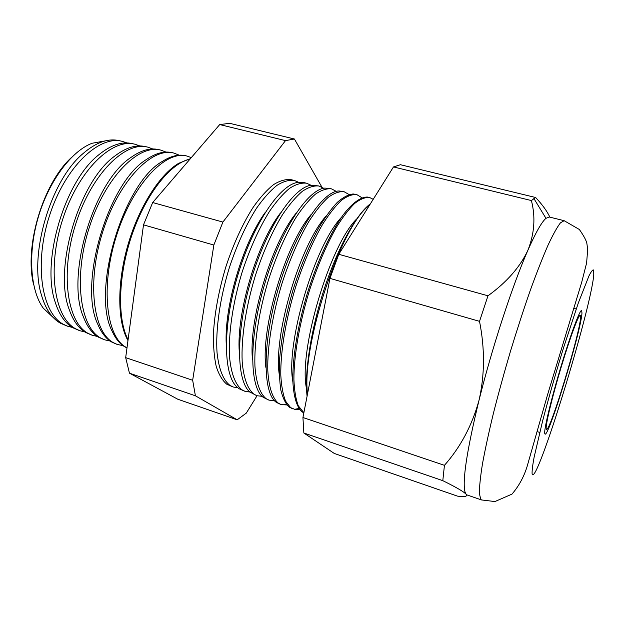 <?xml version="1.0" encoding="UTF-8"?>
<svg xmlns="http://www.w3.org/2000/svg" width="625" height="625" viewBox="0 0 625 625"><rect width="100%" height="100%" fill="white"/><g stroke="black" fill="none" stroke-linecap="round" stroke-linejoin="round"><path stroke-width="0.94" d="M580.57 317.5L580.25 315.25C578.672 314.414 570.172 337.188 561.297 366.695C552.414 396.18 545.664 424.086 546.18 428.531L546.508 429.359C550.031 432.023 580 333.344 580.57 317.5M544.711 433.266L545.062 434.125C548.914 436.867 581.234 330.484 581.969 312.984L581.625 310.469C579.922 309.539 570.695 334.25 561.047 366.352C551.383 398.422 544.102 428.625 544.711 433.266C544.102 428.625 551.383 398.422 561.047 366.352C570.695 334.25 579.922 309.539 581.625 310.469L581.969 312.984C581.234 330.484 548.914 436.867 545.062 434.125L544.711 433.266M134.438 292.414L137.602 268.812M66.977 325.992L60.43 323.211C51.742 318.281 45.367 308.742 41.305 294.586C28.773 254.453 50.648 180.469 82.992 153.609C96.047 142.352 108.148 138.047 119.297 140.688L121.617 141.211M126.883 142.93L122.328 141.375C99.203 134.93 65.258 166.805 49.617 215.297C33.758 263.703 41.578 312.922 63.367 324.289L67.664 326.242L72.336 327.414M79.203 330.484L73.062 327.844C65.188 323.352 59.242 314.82 55.242 302.266C40.859 261.68 64.727 180.984 98.859 154.742C110.977 144.906 122.133 141.203 132.344 143.648L134.32 144.094M139.805 145.938L135.016 144.25C112.25 137.875 78.508 170.164 62.75 219.133C46.773 268.008 54.203 317.523 75.641 328.789L79.875 330.727L84.82 331.922M91.547 335.008L85.812 332.523C78.703 328.43 73.203 320.852 69.312 309.773C53.109 269.047 79.008 181.461 114.75 156.086C125.93 147.539 136.188 144.391 145.523 146.641L147.133 147M152.852 148.992L147.82 147.156C125.43 140.852 91.906 173.562 76.023 223.008C59.93 272.367 66.961 322.18 88.039 333.336L92.203 335.25L97.422 336.453M104 339.578L98.695 337.25C92.312 333.539 87.25 326.844 83.508 317.141C65.508 276.562 93.5 181.898 130.68 157.633C140.938 150.258 150.32 147.594 158.828 149.656L160.07 149.938M166.016 152.078L160.75 150.094C138.742 143.852 105.453 177 89.445 226.922C73.227 276.773 79.844 326.883 100.555 337.93L104.648 339.82L110.148 341.023M116.57 344.195L111.703 342.016C106.008 338.68 101.383 332.797 97.844 324.375C78.062 284.219 108.203 182.297 146.633 159.352C156 153.039 164.539 150.828 172.258 152.711L173.133 152.906M179.312 155.211L173.797 153.055C152.188 146.891 119.148 180.477 103.016 230.891C86.68 281.219 92.867 331.633 113.195 342.562L117.211 344.43L123.008 345.625M126.977 347.953L124.844 346.836C119.789 343.844 115.609 338.727 112.289 331.484C90.781 292.039 123.125 182.648 162.633 161.25C171.117 155.898 178.844 154.078 185.828 155.789L186.32 155.898M191.297 157.617L186.977 156.047C165.781 149.961 133 183.992 116.734 234.898C100.281 285.727 106.023 336.438 125.953 347.242L127 347.828M298.508 182.258L294.281 180.414C289.047 179.773 283.25 181.438 276.875 185.414C270.273 190.75 263.523 198.297 256.625 208.07C246.141 224.578 237.039 244.484 229.312 267.773C219.859 298.555 215.461 329.938 217.062 352.844C218.914 369.305 223.211 380.148 229.953 385.383L233.195 387L237.75 387.742M244.523 391.156L239.031 388.711L236.508 386.594C223.273 373.914 222.664 326.242 237.586 275.969C252.398 225.664 278.844 185.992 296.836 182.555L303.641 182.539L306.047 183.086M311.008 185.25L306.57 183.203C301.477 182.594 295.797 184.312 289.531 188.359C283.039 193.773 276.375 201.414 269.547 211.297C259.148 227.984 250.062 248.07 242.305 271.562C232.781 302.609 228.203 334.203 229.57 357.203C231.102 373.609 235.461 384.695 241.875 389.758L245.031 391.344L249.859 392.031M256.469 395.539L249.773 391.945C236.258 380.477 235.664 331.836 251.07 279.961C266.352 228.047 293.305 187.547 310.883 185.273L318.461 185.898M323.602 188.297L318.969 186.016C314.008 185.445 308.453 187.219 302.312 191.328C295.922 196.82 289.344 204.562 282.586 214.555C272.281 231.422 263.227 251.703 255.43 275.398C245.836 306.695 241.07 338.508 242.188 361.609C243.539 378.07 247.688 389.156 253.898 394.164L256.961 395.719L262.094 396.328M268.523 399.961L263.117 397.242C249.344 387.07 248.805 337.484 264.695 283.984C280.453 230.453 307.875 189.133 324.961 188.086L330.977 188.742M336.305 191.391L331.477 188.852C326.648 188.32 321.227 190.141 315.203 194.328C308.922 199.898 302.445 207.742 295.758 217.844C285.547 234.891 276.523 255.367 268.68 279.266C259.016 310.836 254.062 342.859 254.93 366.055C256.086 382.578 260.023 393.664 266.031 398.617L269 400.141L274.438 400.633M286.211 404.078L284.586 404.398M280.68 404.422L276.484 402.445C262.523 393.57 262.102 343.07 278.484 287.961C294.742 232.812 322.555 190.758 339.07 190.984L343.609 191.609M349.109 194.555L344.086 191.719C339.406 191.219 334.117 193.102 328.211 197.352C322.055 203.008 315.664 210.945 309.062 221.164C298.945 238.398 289.945 259.07 282.07 283.18C272.336 315.008 267.188 347.258 267.797 370.539C268.75 387.125 272.477 398.211 278.266 403.102L281.141 404.594L286.898 404.945M298.961 408.516L295.641 409.094M292.938 408.922L289.195 407.109C285.609 403.727 282.836 398.125 280.883 390.297C279.477 381.234 279.094 370.328 279.742 357.578C281.562 336.906 285.938 314.531 292.875 290.469C300.359 266.602 308.977 245.758 318.727 227.938C325.125 217.242 331.344 208.695 337.391 202.281C343.211 197.211 348.484 194.438 353.211 193.977L356.344 194.5M362.016 197.789L356.812 194.609C352.273 194.148 347.117 196.078 341.352 200.406C335.305 206.148 329.016 214.188 322.492 224.516C312.477 241.938 303.516 262.812 295.602 287.125C285.797 319.227 280.445 351.695 280.789 375.078C281.398 385.969 283.008 394.664 285.609 401.172L290.617 407.633L295.172 409.516L299.492 409.25M303.836 412.898L302.016 411.812C296.719 407.102 293.438 396.273 292.805 379.945C292.602 356.992 297.875 324.992 307.422 293.008C317.352 261.18 330.555 232.609 343.086 215.031C352.367 202.883 360.734 196.883 367.375 197.055L369.195 197.422M373.203 199.32L369.641 197.523C365.258 197.094 360.242 199.086 354.602 203.492C348.688 209.312 342.5 217.453 336.055 227.906C326.148 245.516 317.219 266.594 309.266 291.117C299.391 323.492 293.828 356.18 293.906 379.648C294.375 390.578 295.836 399.289 298.289 405.781L303.867 412.742M232.672 386.805L226.805 384.227C222.43 380.578 218.914 374.703 216.258 366.609C214.188 357.305 213.25 346.211 213.445 333.336C214.672 312.508 218.82 290.32 225.883 266.773C233.594 243.531 242.703 223.68 253.219 207.219C260.125 197.477 266.898 189.953 273.531 184.641C279.938 180.68 285.766 179.023 291.031 179.672L293.742 180.289M442.805 480.672L303.852 433L334.266 453.445L457.375 496.102C464.734 497.211 467.641 496.594 466.094 494.25L465.031 492.062C462.188 481.125 466.836 450.586 478.977 400.445C492.039 347.711 512.711 284.641 527.867 250.32C535.68 232.602 541.719 221.938 545.977 218.32L549.266 217.008L564.141 220.688L560.422 222.875C557.102 227.203 552.945 234.687 547.961 245.336C542.555 257.758 536.648 272.812 530.234 290.492C523.664 309.375 517.125 329.461 510.617 350.758C504.297 372.227 498.578 393 493.469 413.102C488.836 432.266 485.18 449.148 482.492 463.75C480.414 476.695 479.383 486.586 479.383 493.414L480.711 499.289L481.562 499.953L467.078 494.961L464.125 492.5C460.266 489.695 453.156 485.75 442.805 480.672L444.438 465.328C460.516 447.156 472.023 425.523 478.977 400.445C484.773 375.227 484.961 348.859 479.531 321.344L487.984 295.797C506.773 282.211 520.07 267.055 527.867 250.32C534.484 233.57 535.664 216.984 531.398 200.563L535.617 197.5C542.266 204.539 547.016 211.094 549.875 217.156M127.969 340.586L126.867 338.477C117.172 319.008 117.25 281.039 128.305 243.656C139.359 206.273 159.945 174.375 178.664 163.305L190.383 158.68M190.047 159.078C170.773 163.031 146.344 193.242 132.258 234.016C118.109 274.75 116.992 318.836 128.086 339.703M307.078 396.219C304.297 372.359 311.07 328.695 324.641 287.734C338.211 246.758 356.672 213.875 370.359 203.859M307.523 393.898C301.273 345.062 341.328 224.578 369.453 205.305M303.852 433L302.938 417.523L329.953 278.383L338.773 254.297L393.484 166.938L400.43 164.719L535.617 197.5M393.484 166.938L531.398 200.563M338.773 254.297L487.984 295.797M329.953 278.383L479.531 321.344M302.938 417.523L444.438 465.328M237.203 419.812L177.758 399.211L129.453 373.172L125.68 357.633L143.5 224.844L152.672 202.539L219.711 124.57L229.727 123.328L294.414 139.008L285.508 140.617L222.898 222.07L213.844 245.039L192.664 380.266L195.406 395.797L237.203 419.812L246.289 413.109L257.047 395.75M33.602 284.484C24.094 247.047 42.688 184.141 71.031 157.898M321.93 187.188L294.414 139.008M129.453 373.172L195.406 395.797M125.68 357.633L192.664 380.266M143.5 224.844L213.844 245.039M152.672 202.539L222.898 222.07M219.711 124.57L285.508 140.617M105.461 140.844L92.047 143.273C71.438 151.086 49.008 180.844 38.32 217.047C27.594 253.25 30.242 290.422 43.281 308.18L53.219 317.516M306.523 388.617C298.195 351.648 329.602 245.43 356.695 218.938M292.852 381.68C285.578 343.641 314.656 245.281 341.453 217.32M279.289 374.594C273.062 335.852 299.922 245.008 326.219 215.891M265.844 367.336C260.656 328.258 285.383 244.641 310.984 214.664M252.508 359.891C248.375 320.836 271.039 244.188 295.75 213.664M239.305 352.242C236.203 313.57 256.875 243.664 280.508 212.906M226.242 344.352C224.156 306.445 242.891 243.094 265.25 212.414M532.117 473.945C535.836 489.016 590.93 309.773 593.75 274.961L593.711 270.133C592.945 269.266 591.359 271.188 588.961 275.898L578.344 302.922L563.852 346.805C555.906 372.57 548.852 397.211 542.68 420.719L534.117 457.203C532.57 465.578 531.906 471.164 532.117 473.945M481.562 499.953L494.938 501.555L511.977 494.117C518.719 486.281 523.719 477.203 526.992 466.875L547.625 394.531L581.68 282.352L586.609 262.992L587.688 249.477L586.945 243.969C586.594 241.023 584.062 236.195 579.352 229.484L564.141 220.688M576.219 308.984L573.664 308.281M539.719 432.43L537.195 431.625M465.031 492.062L464.125 492.5M545.977 218.32L533.836 198.43M335.164 191.727L334.797 190.281M323.234 188.375L323.125 187.945"/></g></svg>
